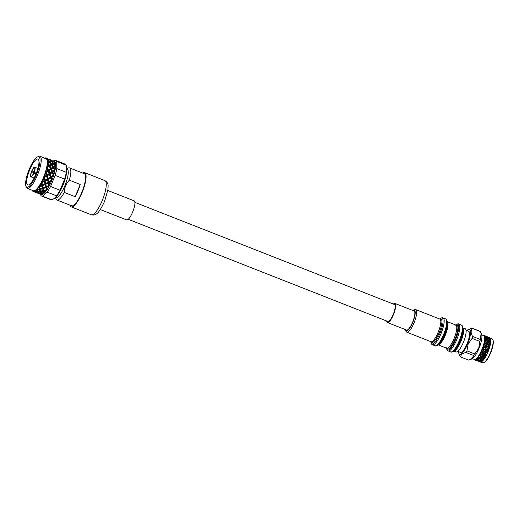 <?xml version="1.0" encoding="UTF-8"?>
<svg xmlns="http://www.w3.org/2000/svg" width="519" height="519" viewBox="0 0 519 519"><rect width="100%" height="100%" fill="white"/><g stroke="black" fill="none" stroke-linecap="round" stroke-linejoin="round"><path stroke-width="0.78" d="M481.716 334.904L483.708 335.683A12.754 3.386 111.5 0 1 483.831 335.748A12.754 3.386 111.5 0 1 483.916 335.799A12.754 3.386 111.5 0 1 484.512 336.857A12.754 3.386 111.5 0 1 484.551 337.019A12.754 3.386 111.5 0 1 484.655 339.011A12.754 3.386 111.5 0 1 484.642 339.264A12.754 3.386 111.5 0 1 484.246 342.008A12.754 3.386 111.5 0 1 484.182 342.326A12.754 3.386 111.5 0 1 483.332 345.544A12.754 3.386 111.5 0 1 483.221 345.894A12.754 3.386 111.5 0 1 481.995 349.274A12.754 3.386 111.5 0 1 481.93 349.436A12.754 3.386 111.5 0 1 481.853 349.631L481.924 350.546A13.131 3.484 111.5 0 1 481.055 352.433L480.367 352.842L480.192 354.094A13.131 3.484 111.5 0 1 479.258 355.703L478.447 356.138L478.382 357.02A13.131 3.484 111.5 0 1 477.467 358.181L476.74 358.279L476.656 359.025A13.131 3.484 111.5 0 1 475.865 359.635L475.391 359.317L475.203 359.92A13.131 3.484 111.5 0 1 474.6 359.914L474.269 359.479M466.075 330.318L468.728 331.362A11.295 2.997 111.5 0 1 467.152 343.533A11.295 2.997 111.5 0 1 460.457 352.382L457.803 351.337M490.585 339.724A13.131 3.484 111.5 0 1 490.604 340.094L490.079 340.652L489.411 339.439L489.981 338.901L490.773 340.321A12.754 3.386 111.5 0 0 490.507 338.888L490.384 338.583A13.131 3.484 111.5 0 1 490.533 339.251L490.247 338.258L489.891 338.498L489.008 337.687L490.137 338.057A13.131 3.484 111.5 0 1 490.247 338.258L492.148 339.004A12.754 3.386 111.5 0 1 492.836 339.809L493.05 340.354A12.307 3.27 111.5 0 1 490.676 352.849A12.307 3.27 111.5 0 1 484.389 362.372L483.857 362.625A12.754 3.386 111.5 0 1 482.806 362.749L480.912 362.003M492.836 339.809A12.754 3.386 111.5 0 1 490.371 352.758A12.754 3.386 111.5 0 1 483.857 362.625M490.611 340.659A13.131 3.484 111.5 0 1 490.546 341.697L490.26 341.035L490.773 340.321A12.754 3.386 111.5 0 1 490.611 342.968A12.754 3.386 111.5 0 1 489.917 346.303A12.754 3.386 111.5 0 1 488.755 349.988A12.754 3.386 111.5 0 1 488.042 351.837A12.754 3.386 111.5 0 1 487.244 353.679L487.458 351.655L488.074 351.058A13.131 3.484 111.5 0 1 487.795 351.759A13.131 3.484 111.5 0 1 487.484 352.498M466.899 330.642A13.507 3.588 111.5 0 1 468.423 329.429L471.972 328.131A15.492 4.113 111.5 0 1 472.043 328.157A15.492 4.113 111.5 0 1 472.478 328.462C470.681 330.389 470.714 333.049 472.575 336.435L480.373 339.504L481.107 333.308L481.626 334.619A13.507 3.588 111.5 0 1 479.018 348.333A13.507 3.588 111.5 0 1 472.115 358.785L471.304 359.174L473.789 355.554L465.991 352.485C462.429 353.27 460.684 354.775 460.768 357.014A15.492 4.113 111.5 0 1 460.703 356.988A15.492 4.113 111.5 0 1 460.262 356.683L458.919 353.588A13.507 3.588 111.5 0 1 458.627 351.661M479.77 331.2A15.492 4.113 111.5 0 1 479.841 331.226A15.492 4.113 111.5 0 1 480.276 331.531L472.478 328.462M481.107 333.308L480.276 331.531M480.373 339.504A15.492 4.113 111.5 0 1 479.893 341.444L472.095 338.375L468.138 344.078L466.97 350.876A15.492 4.113 111.5 0 1 465.991 352.485M466.97 350.876L474.768 353.945L478.726 348.243L479.893 341.444M468.423 329.429A13.507 3.588 111.5 0 1 467.658 343.863A13.507 3.588 111.5 0 1 458.919 353.588M472.575 336.435A15.492 4.113 111.5 0 1 472.095 338.375M479.147 361.639L480.451 362.106A13.131 3.484 111.5 0 1 480.263 362.106L479.095 361.218L478.842 361.555L479.446 361.406M477.422 360.964L479.095 361.218M480.451 362.106L480.821 361.892M481.6 361.613L480.626 361.685L480.536 361.055L481.814 360.776L481.853 361.419A13.131 3.484 111.5 0 1 481.6 361.613L482.151 361.321A12.754 3.386 111.5 0 1 481.528 361.711L481.087 361.925A13.131 3.484 111.5 0 1 480.743 362.054L481.262 361.834A13.131 3.484 111.5 0 1 481.087 361.925M480.626 361.685L480.425 360.64L480.159 361.101L480.27 361.685L480.575 361.412L480.347 359.589L480.14 360.9L480.516 360.835L480.477 359.985L481.801 359.492L481.807 360.504L481.801 359.492M480.665 361.84L480.575 361.412L480.315 361.821M480.27 361.685L478.946 361.159L480.159 361.101M478.946 361.159L478.855 360.737L478.589 361.14M478.778 361.49L477.376 360.536L477.117 360.88L477.727 360.724M481.853 361.419L482.203 359.317L483.559 358.635L483.533 359.596A13.131 3.484 111.5 0 1 483.247 359.965L482.196 360.374M481.262 361.834L482.852 360.439A13.131 3.484 111.5 0 1 482.216 361.101M482.203 359.317L482.054 357.403L481.807 359.161L482.209 358.973L482.235 357.734L483.604 356.884L483.779 358.084L483.604 356.884M482.203 360.66L482.067 360.27L481.814 360.776M481.807 360.504L480.516 360.835M480.477 359.985L480.322 358.279L480.081 359.829L480.477 359.699L480.477 358.642L481.833 357.961M480.14 360.9L478.907 361.003L478.81 360.374L480.094 360.095M478.907 361.003L478.7 359.965L478.44 360.426L478.55 361.003L478.855 360.737L478.622 358.914L478.421 360.218L478.79 360.154L478.758 359.304L480.081 358.817M478.55 361.003L477.221 360.484L478.44 360.426M477.221 360.484L477.13 360.056L476.87 360.465L477.376 360.536M477.052 360.809L475.722 360.29L476.87 360.465M475.923 360.439L475.651 359.862L475.398 360.199L476.001 360.05M475.203 359.92L474.372 359.81A13.131 3.484 111.5 0 1 474.347 359.797L475.664 360.316M474.372 359.81L475.398 360.199M474.327 359.706L474.145 359.622A13.131 3.484 111.5 0 1 473.899 359.239M483.533 359.596L483.247 359.965M482.852 360.439L483.766 359.635A12.754 3.386 111.5 0 1 482.151 361.321M485.051 357.325L483.974 358.013L484.006 356.605L485.369 355.619L485.349 356.819A13.131 3.484 111.5 0 1 485.051 357.325L485.525 357.001L485.051 357.325M483.961 358.408L484.636 358.006A13.131 3.484 111.5 0 1 483.948 359.038L483.974 358.013M484.006 356.605L483.818 354.386L483.617 356.456L484.019 356.17L484.052 354.626L485.388 353.53L485.537 355.067L485.388 353.53M485.349 356.819L485.525 357.001A12.754 3.386 111.5 0 1 483.766 359.635L483.779 358.084L483.559 358.635M483.766 359.635L483.948 359.038M483.565 358.253L482.209 358.973M482.235 357.734L482.08 355.645L481.846 357.578L482.248 357.338L482.287 355.93L483.65 354.938M481.807 359.161L480.477 359.699M480.477 358.642L480.335 356.728L480.088 358.486L480.484 358.298L480.516 357.053L481.879 356.203M480.081 359.829L478.79 360.154M478.758 359.304L478.602 357.597L478.362 359.148L478.752 359.018L478.758 357.961L480.114 357.28M478.421 360.218L477.182 360.329L477.084 359.699L478.369 359.42M477.182 360.329L476.98 359.284L476.714 359.745L476.825 360.329L477.13 360.056L476.831 358.376M482.897 335.683L483.481 335.423A13.131 3.484 111.5 0 1 484.078 335.43L483.831 335.748L484.532 335.728A13.131 3.484 111.5 0 1 484.882 336.351L484.512 336.857L485.077 337.201A13.131 3.484 111.5 0 1 485.135 338.375L484.655 339.011L485.057 339.698A13.131 3.484 111.5 0 1 484.83 341.307L484.246 342.008L484.48 342.975A13.131 3.484 111.5 0 1 483.98 344.869L483.221 345.894L483.403 346.711A13.131 3.484 111.5 0 1 482.683 348.703L481.853 349.631A12.754 3.386 111.5 0 1 480.367 352.842A12.754 3.386 111.5 0 1 480.205 353.16A12.754 3.386 111.5 0 1 478.615 355.891A12.754 3.386 111.5 0 1 478.447 356.138A12.754 3.386 111.5 0 1 476.896 358.123A12.754 3.386 111.5 0 1 476.74 358.279A12.754 3.386 111.5 0 1 475.391 359.317A12.754 3.386 111.5 0 1 475.268 359.375A12.754 3.386 111.5 0 1 474.366 359.427L472.374 358.642M476.825 360.329L475.664 360.205L475.339 359.492M475.482 359.719L476.714 359.745M484.636 358.006L485.525 357.001L485.778 353.186L487.075 352.012L487.107 353.355A13.131 3.484 111.5 0 1 486.828 353.952L485.778 354.834M485.771 355.307L486.433 354.775A13.131 3.484 111.5 0 1 485.758 356.073L485.771 355.307L485.537 355.067L485.369 355.619M485.778 353.186L485.453 350.838L485.518 352.998L485.732 350.974L486.978 349.754L487.172 351.519L486.978 349.754M487.107 353.355L487.244 353.679A12.754 3.386 111.5 0 1 485.525 357.001L485.758 356.073M485.375 355.152L484.136 356.086M482.248 357.338L484.019 356.17M484.052 354.626L483.799 352.323L483.818 354.386L484.052 352.511L485.356 351.331M482.287 355.93L482.093 353.711L481.892 355.774L482.294 355.489L482.326 353.952L483.663 352.849M481.846 357.578L480.484 358.298M480.516 357.053L480.354 354.964L480.12 356.897L480.523 356.657L480.562 355.249L481.924 354.263M480.088 358.486L478.752 359.018M478.758 357.961L478.55 356.203M478.362 359.148L477.071 359.479L476.896 358.123M477.006 358.545L478.356 358.136M476.656 359.025L477.071 359.479M476.695 359.544L475.865 359.635M486.433 354.775L486.828 353.952M488.411 350.176L487.438 351.136L487.335 349.391L488.515 348.171L488.639 349.546A13.131 3.484 111.5 0 1 488.411 350.176L488.755 349.988L488.197 345.622L488.528 347.782L488.528 345.596L489.534 344.473L489.8 345.764A13.131 3.484 111.5 0 1 489.638 346.361L488.788 347.295M487.458 351.655L487.438 351.136M487.335 349.391L486.803 347.107L487.036 349.313L487.127 347.133L488.223 345.939M483.714 356.378L487.244 353.679L487.075 352.012M487.062 351.499L485.771 352.686M485.732 350.974L485.31 348.632L485.453 350.838L485.615 348.716L486.79 347.49M485.388 353.03L484.052 354.153M484.052 352.511L483.727 350.163L483.799 352.323L484.013 350.299L485.252 349.079M483.656 354.471L482.417 355.405M480.523 356.657L482.294 355.489M482.326 353.952L482.073 351.642L482.093 353.711L482.333 351.83L483.63 350.656M480.562 355.249L480.322 353.186M480.12 356.897L478.765 357.617L478.615 355.891M478.758 356.313L480.159 355.528M478.382 357.02L478.362 357.805L478.765 357.617M478.362 357.805L477.467 358.181M488.639 349.546L488.853 347.808L489.398 347.217A13.131 3.484 111.5 0 1 488.943 348.664M488.074 351.058L488.755 349.988L481.995 355.703M488.528 345.596L487.743 343.552L488.197 345.622L488.094 343.474L488.995 342.449L489.469 344.233L489.242 342.164L490.04 341.275L490.468 342.378A13.131 3.484 111.5 0 1 490.397 342.89L489.696 343.682M488.853 347.808L488.515 348.171M488.457 347.652L487.296 348.872M487.127 347.133L486.472 344.947L486.803 347.107L486.809 344.914L487.808 343.792M486.945 349.235L485.713 350.461M485.615 348.716L485.083 346.426L485.31 348.632L485.401 346.452L486.498 345.265M485.336 350.818L484.052 352.012M484.013 350.299L483.591 347.957L483.727 350.163L483.89 348.035L485.064 346.815M483.663 352.356L482.333 353.478M482.333 351.83L481.982 349.618M481.93 353.796L480.575 354.814L480.367 352.842M480.555 353.225L481.943 352.174M480.192 354.094L480.27 355.022M479.258 355.703L485.453 350.838L489.638 346.361M489.8 345.764L489.534 344.473M489.398 347.217L490.273 343.636A13.131 3.484 111.5 0 1 490.001 344.94M489.819 344.149L482.073 351.642L481.995 349.274M489.423 343.993L488.444 345.103M488.094 343.474L487.743 343.552L487.523 341.489L488.321 340.6L488.885 342.293L488.535 340.36L489.222 339.627L489.897 341.204L490.079 340.652M488.139 345.44L487.062 346.621M486.809 344.914L486.472 344.947L486.024 342.877L486.472 344.947L486.368 342.793L487.27 341.774L487.743 343.552L485.083 346.426L484.746 344.266L485.012 346.296L485.083 344.24L486.089 343.117M486.731 346.977L485.576 348.197M485.401 346.452L483.591 347.957L483.358 345.855M485.22 348.56L483.987 349.78M483.89 348.035L483.332 345.544M483.617 350.143L482.326 351.331M482.235 349.592L483.533 348.398M481.924 350.546L482.073 351.642L480.438 352.965M481.937 351.674L481.055 352.433M490.468 342.378L490.397 342.89M490.273 343.636L490.546 341.697M489.865 340.879L489.093 341.736M488.853 342.008L487.977 343.007M487.698 343.319L486.718 344.421M486.368 342.793L486.024 342.877L485.797 340.808L486.595 339.919L487.166 341.612L486.816 339.679L487.497 338.952L488.178 340.529L487.685 338.764L488.262 338.219L489.047 339.647L489.196 339.108L488.418 338.09L488.885 337.752L489.741 338.609L489.196 339.108M486.413 344.765L485.343 345.939M485.083 344.24L484.318 342.261M485.012 346.296L483.851 347.516M483.617 345.771L484.772 344.584M483.403 346.711L483.591 347.957L482.08 349.378M483.5 347.886L482.683 348.703M490.533 339.251L490.604 340.094M488.022 337.934L487.471 338.433L486.692 337.415L487.159 337.078L488.055 338.323L488.885 337.752M490.137 338.764L489.78 338.998L489.891 338.498M489.008 337.687L488.658 337.94L488.729 337.48L487.743 336.889L488.729 337.48M488.613 337.532L488.171 337.817L487.283 337.006L488.613 337.532L488.262 338.219M489.015 339.283L488.353 339.971M488.145 340.204L487.373 341.054M487.127 341.333L486.251 342.326M485.797 340.808L485.44 340.938L486.024 342.877L484.746 344.266L484.999 343.747L484.363 342.047M485.972 342.637L484.999 343.747M484.577 342.131L485.55 341.093M483.345 345.732L484.746 344.266L484.506 343.078M484.694 344.084L483.98 344.869M490.377 338.622L486.024 342.877M489.475 338.025L488.788 337.285M489.359 337.545L489.125 337.837L489.067 337.415M489.125 337.837L489.605 337.603A13.131 3.484 111.5 0 1 489.618 337.61A13.131 3.484 111.5 0 1 489.962 337.837L489.618 337.61M487.743 336.889L487.399 337.162L487.062 336.604M487.159 337.078L486.335 337.648L487.322 338.965L488.171 337.817M487.283 337.006L486.932 337.266L487.004 336.799L486.018 336.215L487.004 336.799M487.296 338.609L486.634 339.296L485.966 338.083L485.602 338.291L486.452 339.848L487.471 338.433M485.966 338.083L486.537 337.545M485.057 339.698L485.44 340.938L486.634 339.296M486.42 339.523L485.648 340.38L485.116 339.05L484.772 339.192M485.018 339.037L485.778 338.271M484.292 342.157L485.648 340.38M485.408 340.652L484.83 341.307M487.347 336.734L487.399 337.162M486.018 336.215L485.68 336.481L485.343 335.929M485.927 336.215L486.893 336.85L486.335 337.648L486.446 337.142L485.557 336.331L485.927 336.215M486.893 336.85L486.446 337.142M485.557 336.331L485.213 336.584L485.284 336.124L483.968 335.689M485.233 336.539L484.895 336.766L485.44 336.396L486.297 337.259L485.602 338.291L485.752 337.752L484.999 336.766L484.668 336.941M486.297 337.259L485.752 337.752M484.999 336.766A13.131 3.484 111.5 0 0 484.986 336.721L485.44 336.396M485.077 337.201L485.602 338.291L484.778 339.017M485.57 337.927L485.135 338.375M484.227 335.592L485.622 336.059L485.68 336.481M485.622 336.059L485.284 336.124M484.532 335.728L485.213 336.584L484.642 336.831M484.078 335.43L484.305 335.994M474.768 353.945A15.492 4.113 111.5 0 1 473.789 355.554M460.768 357.014L468.566 360.076A15.492 4.113 111.5 0 1 468.495 360.056A15.492 4.113 111.5 0 1 468.43 360.024M468.566 360.076L471.304 359.174M490.773 340.321L487.743 343.552M490.611 342.968L489.469 344.233M53.827 160.935L54.956 160.332A19.171 5.093 111.5 0 1 55.741 160.41A19.171 5.093 111.5 0 1 55.987 160.533A19.171 5.093 111.5 0 1 56.72 161.474L66.198 165.204L66.704 168.078L66.283 172.308A19.171 5.093 111.5 0 1 64.615 179.1L60.048 190.226A19.171 5.093 111.5 0 1 56.616 195.871L54.988 197.914L51.971 199.899A19.171 5.093 111.5 0 1 51.18 199.821L41.702 196.091A19.171 5.093 111.5 0 1 41.455 195.968A19.171 5.093 111.5 0 1 40.722 195.027L40.56 194.353M55.741 160.41L65.225 164.14A19.171 5.093 111.5 0 1 65.465 164.263A19.171 5.093 111.5 0 1 66.198 165.204M66.704 168.078L66.782 169.058A17.257 4.58 111.5 0 1 63.461 184.05A17.257 4.58 111.5 0 1 55.676 197.285L54.988 197.914M66.769 168.87L67.107 168.999A15.336 4.074 111.5 0 1 67.301 169.103A15.336 4.074 111.5 0 1 65.128 185.153A15.336 4.074 111.5 0 1 55.87 197.544L55.533 197.415M69.338 180.164L80.231 184.453L75.203 196.714L64.311 192.432C64.414 187.729 66.095 183.642 69.338 180.164A17.257 4.58 -68.5 0 0 69.747 168.007A17.257 4.58 -68.5 0 0 69.527 167.89A17.257 4.58 -68.5 0 0 68.106 168.052L66.756 168.701M55.416 197.525L55.961 198.926A17.257 4.58 -68.5 0 0 56.668 199.893A17.257 4.58 -68.5 0 0 56.889 200.01A17.257 4.58 -68.5 0 0 64.311 192.432M34.007 172.237A4.496 1.194 -68.5 0 0 34.617 167.929L34.877 167.3A5.171 1.375 -68.5 0 1 34.157 172.34L34.007 172.237M36.006 173.988L33.819 173.171A5.171 1.375 -68.5 0 1 30.971 176.817L31.224 176.194A4.496 1.194 -68.5 0 0 33.664 173.067M30.991 176.771L30.764 176.687A5.171 1.375 -68.5 0 1 31.484 171.653L31.633 171.75A4.496 1.194 -68.5 0 0 31.023 176.064L30.764 176.687M35.954 173.411L31.484 171.653M34.669 167.17A5.171 1.375 -68.5 0 0 31.821 170.822L31.977 170.92A4.496 1.194 -68.5 0 1 34.416 167.793L34.669 167.17L37.913 168.448M27.539 184.868A13.935 3.698 -68.5 0 0 27.721 184.965A13.935 3.698 -68.5 0 0 36.122 173.696A13.935 3.698 -68.5 0 0 38.101 159.119A13.935 3.698 -68.5 0 0 37.919 159.028A13.935 3.698 -68.5 0 0 29.518 170.29A13.935 3.698 -68.5 0 0 27.539 184.868M39.016 156.881A16.355 4.34 -68.5 0 0 37.465 156.926A16.355 4.34 -68.5 0 0 28.779 170.407A16.355 4.34 -68.5 0 0 25.95 186.191A16.355 4.34 -68.5 0 0 26.625 187.106A16.355 4.34 -68.5 0 0 36.531 174.403A16.355 4.34 -68.5 0 0 39.016 156.881M37.465 156.926L38.523 156.414A17.257 4.58 111.5 0 1 39.944 156.251A17.257 4.58 111.5 0 1 40.164 156.368A17.257 4.58 111.5 0 1 37.718 174.423A17.257 4.58 111.5 0 1 27.306 188.371A17.257 4.58 111.5 0 1 27.085 188.254A17.257 4.58 111.5 0 1 26.378 187.288L25.95 186.191M39.944 156.251L45.977 158.626A17.257 4.58 111.5 0 1 46.204 158.743A17.257 4.58 111.5 0 1 46.223 158.762L46.665 158.217A17.983 4.775 111.5 0 1 47.339 159.469L48.559 159.327L46.665 158.217M40.365 194.249L37.913 193.315M40.3 194.229L39.379 193.872L39.833 193.211L39.068 193.691L36.064 192.504L39.068 193.691M36.33 192.659L33.878 191.725M36.265 192.646L35.35 192.283L35.805 191.628L35.033 192.101L34.163 191.414A17.983 4.775 111.5 0 1 33.08 191.42A17.983 4.775 111.5 0 1 32.982 191.375L35.033 192.101M47.339 159.469L47.099 160.358A17.257 4.58 111.5 0 0 46.223 158.762L46.243 157.951A17.983 4.775 111.5 0 1 46.34 157.997L47.294 158.457M44.705 158.723L45.166 157.958A17.983 4.775 111.5 0 1 46.243 157.951M48.008 158.678L47.553 158.47M49.48 159.236L49.993 159.43M50.025 159.476L50.259 160.345L50.375 159.58L51.329 160.04M49.584 159.729L51.375 161.052L52.588 160.909L50.693 159.807L48.767 160.163L48.948 159.327M52.043 160.261L51.589 160.06M52.977 160.909L52.802 161.746L52.588 160.909M51.965 161.558L53.613 163.154L54.969 162.739L53.21 161.338L51.134 161.941L51.375 161.052M54.729 161.396L53.619 161.318L55.41 162.642A17.983 4.775 111.5 0 0 54.729 161.396M52.802 161.746L53.619 161.318M47.067 166.586L48.851 165.516L47.527 163.388A17.983 4.775 111.5 0 1 47.067 166.586L46.652 167.462L53.412 164.043M53.126 163.342L51.511 161.675L50.122 162.162L51.621 164.017L53.126 163.342L53.321 164.075L53.613 163.154M53.515 160.819L54.411 161.169A17.983 4.775 111.5 0 0 54.313 161.13A17.983 4.775 111.5 0 0 54.248 161.104M33.008 191.2L32.658 191.154A17.983 4.775 111.5 0 1 32.094 190.252M37.141 191.719L34.909 191.53L35.753 192.296L37.913 192.711L37.141 191.719L37.589 190.869L36.894 191.323L36.2 190.032A17.983 4.775 111.5 0 1 34.637 191.213L36.894 191.323M34.637 191.213L34.617 190.648L34.909 191.53M32.982 191.375L33.099 190.616L32.658 191.154M38.192 192.997L38.653 192.238L37.913 192.711M39.379 189.558L37.005 189.948L37.679 191.31L40.008 191.128L39.379 189.558L39.781 188.611L39.172 188.981L38.581 187.151A17.983 4.775 111.5 0 1 36.784 189.435L39.172 188.981M39.21 186.211L41.643 185.289L41.066 183.051A17.983 4.775 111.5 0 1 39.21 186.211L38.938 186.185A17.257 4.58 111.5 0 1 36.628 189.124L37.005 189.948L36.628 189.124L36.2 190.032M40.235 191.621L37.919 191.732L38.672 192.802L40.923 192.912L40.235 191.621L40.664 190.713L40.008 191.128M37.589 190.869L37.919 191.732M41.176 193.302L38.944 193.113L39.788 193.879L41.948 194.301L41.176 193.302L41.624 192.458L40.923 192.912M38.653 192.238L38.944 193.113M42.227 194.586L40.093 194.093L41.046 194.547A17.983 4.775 111.5 0 0 41.144 194.593A17.983 4.775 111.5 0 0 42.227 194.586L42.681 193.827M41.838 186.029L39.412 186.892L39.995 188.78L42.415 188.073L41.838 186.029L42.149 185.069L41.643 185.289M41.682 181.858L44.07 180.618L43.408 178.134A17.983 4.775 111.5 0 1 41.682 181.858L41.319 182.124A17.257 4.58 111.5 0 1 38.938 186.185L39.412 186.892M39.995 188.78L40.819 191.018L43.207 190.564L42.61 188.741L40.197 189.383M42.61 188.741L42.973 187.774L42.415 188.073M40.819 191.018L41.708 192.899L44.044 192.718L43.408 191.148L41.04 191.537L40.722 190.836M43.408 191.148L43.81 190.201L43.207 190.564M41.624 192.458L41.955 193.315L44.264 193.211L44.692 192.296L44.044 192.718M41.955 193.315L42.701 194.385A17.983 4.775 111.5 0 0 44.264 193.211M43.959 176.804L46.21 175.428L45.393 172.872A17.983 4.775 111.5 0 1 43.959 176.804L43.538 177.329A17.257 4.58 111.5 0 1 41.319 182.124L42.149 185.069L44.894 183.843L44.284 181.462L41.89 182.662L42.474 184.946L42.954 184.738M41.89 182.662L41.319 182.124L44.07 180.618M44.284 181.462L44.478 180.58L47.566 178.919L46.476 176.304L44.199 177.673L44.881 180.184L47.203 178.854M42.675 185.692L43.246 187.794L45.678 186.879L45.095 184.641L42.675 185.692L42.149 185.069L44.894 183.843M45.095 184.641L45.354 183.707L48.514 182.169L48.105 182.208L47.443 179.717L45.101 181.027L45.717 183.441L48.105 182.208M43.246 187.794L44.024 190.363L46.444 189.662L45.873 187.612L43.44 188.481M45.873 187.612L46.185 186.652L45.678 186.879M44.024 190.363L44.848 192.607A17.983 4.775 111.5 0 0 46.645 190.33L44.232 190.966M46.645 190.33L47.002 189.364L46.444 189.662M45.815 171.542L47.858 170.226L46.807 167.793A17.983 4.775 111.5 0 1 45.815 171.542L45.374 172.276A17.257 4.58 111.5 0 1 43.538 177.329L46.535 175.597L46.21 175.428M43.408 178.134L43.538 177.329L44.199 177.673M46.476 176.304L46.535 175.597L49.409 173.865L48.196 171.075L46.12 172.405L46.97 174.961L49.123 173.593M44.881 180.184L44.478 180.58L45.101 181.027M47.443 179.717L47.566 178.919L50.564 177.187L49.422 174.462L47.242 175.837L47.995 178.387L50.246 177.018M45.717 183.441L45.354 183.707L46.509 186.529L46.982 186.321M43.538 177.329L46.185 186.652L48.929 185.432L48.319 183.045L45.925 184.251M48.319 183.045L48.514 182.169L51.602 180.502L50.512 177.894L48.235 179.256L48.909 181.767L51.238 180.443M46.704 187.281L47.281 189.383A17.983 4.775 111.5 0 0 49.13 186.224L46.704 187.281L46.185 186.652L48.929 185.432M49.13 186.224L49.753 185.03L49.13 182.61L51.478 181.306A17.983 4.775 111.5 0 1 49.753 185.03M47.592 162.428L49.091 161.759L47.482 160.092A17.983 4.775 111.5 0 1 47.592 162.428L47.248 163.355A17.257 4.58 111.5 0 1 46.652 167.462A17.257 4.58 111.5 0 1 45.374 172.276L50.687 169.051L49.279 166.275L47.456 167.384L48.539 169.791L53.094 167.676L51.563 164.977L49.882 165.918L51.096 168.175L52.886 167.099M45.393 172.872L45.374 172.276L46.12 172.405M48.196 171.075L48.111 170.602L48.89 170.628L49.843 173.125L51.894 171.808L50.843 169.382L48.89 170.628M46.97 174.961L46.535 175.597L47.242 175.837M49.422 174.462L49.409 173.865L52.14 172.191L51.894 171.808M47.995 178.387L47.566 178.919L48.235 179.256M50.512 177.894L50.564 177.187L53.444 175.454L52.231 172.658L50.155 173.995L50.998 176.544L53.159 175.175M48.909 181.767L48.514 182.169L49.13 182.61M51.478 181.306L52.023 179.976L51.271 177.42L53.457 176.051A17.983 4.775 111.5 0 1 52.023 179.976M50.881 169.473L50.687 169.051L51.491 168.973L52.575 171.374L54.495 170.154L53.314 167.858L51.491 168.973M46.866 167.916L46.652 167.462L47.456 167.384M49.279 166.275L49.882 165.918M50.843 169.382L52.14 172.191L54.722 170.634L54.495 170.154L54.722 170.634L55.131 169.758L53.911 167.501L55.598 166.56A17.983 4.775 111.5 0 1 55.131 169.758M48.539 169.791L48.111 170.602L47.858 170.226M49.843 173.125L49.409 173.865L50.155 173.995M52.231 172.658L52.14 172.191L52.919 172.217L53.879 174.715A17.983 4.775 111.5 0 0 54.878 170.972L52.919 172.217M50.998 176.544L50.564 177.187L51.271 177.42M53.457 176.051L53.879 174.715M49.623 162.369L48.079 163.102L49.441 165.172L51.083 164.283L49.37 162.46M47.93 159.969L49.584 161.571L50.933 161.15L49.182 159.755L47.099 160.358A17.257 4.58 111.5 0 1 47.248 163.355L49.344 162.466M47.527 163.388L48.079 163.102M51.563 164.977L51.083 164.283M49.441 165.172L49.058 166.086L48.851 165.516M53.314 167.858L55.319 166.528L55.656 165.6A17.983 4.775 111.5 0 0 55.546 163.264L54.151 163.751L55.656 165.6M51.096 168.175L50.596 168.87M52.575 171.374L52.14 172.191L53.444 175.454M54.878 170.972L54.651 170.498M53.652 163.959L52.114 164.685L53.47 166.761L55.118 165.872L53.321 164.075L54.151 163.751M49.584 161.571L49.286 162.486L50.122 162.162M49.286 162.486L49.091 161.759M50.933 161.15L51.134 161.941M51.621 164.017L51.284 164.938L52.114 164.685M53.47 166.761L53.094 167.676L53.911 167.501M55.598 166.56L55.118 165.872M36.628 189.124A17.257 4.58 111.5 0 1 34.617 190.648L34.163 191.414M34.617 190.648A17.257 4.58 111.5 0 1 33.346 190.745L27.306 188.371M42.149 185.069L44.848 192.607M46.185 186.652L47.281 189.383M40.664 190.713L38.938 186.185L38.581 187.151M41.319 182.124L41.066 183.051M51.602 180.502L46.807 167.793M55.17 163.53L55.41 162.642M54.294 161.934L54.411 161.169M47.099 160.358L47.482 160.092M48.559 159.327L48.767 160.163M37.9 168.493L34.877 167.3M36.324 173.19L34.157 172.34M35.993 174.027L33.819 173.171M34.124 178.062L30.971 176.817M31.367 176.194L31.023 176.064M35.993 173.463L31.633 171.75M34.17 171.783L31.977 170.92M80.231 184.453A17.257 4.58 111.5 0 1 75.203 196.714M66.283 172.308L56.805 168.578A19.171 5.093 111.5 0 1 55.137 175.37L64.615 179.1M56.72 161.474L56.805 168.578M60.048 190.226L50.57 186.496A19.171 5.093 111.5 0 1 47.138 192.14L56.616 195.871M55.137 175.37L50.57 186.496M51.971 199.899L42.487 196.169A19.171 5.093 111.5 0 1 41.702 196.091M47.138 192.14L42.487 196.169M45.374 172.276L49.383 185.296M56.889 200.01L71.641 205.816A17.257 4.58 -68.5 0 0 81.879 192.296A17.257 4.58 -68.5 0 0 84.279 173.696L69.527 167.89M70.078 205.2A18.379 4.879 -68.5 0 0 71.233 206.86A18.379 4.879 -68.5 0 0 82.132 192.465A18.379 4.879 -68.5 0 0 84.688 172.652A18.379 4.879 -68.5 0 0 82.716 173.08M100.303 209.559L126.636 219.92A10.25 2.725 -68.5 0 0 132.715 211.895A10.25 2.725 -68.5 0 0 134.142 200.847L107.809 190.486M387.699 321.404A9.128 2.426 -68.5 0 0 387.849 321.482A9.128 2.426 -68.5 0 0 393.259 314.339A9.128 2.426 -68.5 0 0 394.531 304.497A9.128 2.426 -68.5 0 0 394.362 304.458M453.827 351.032L456.071 351.914A12.462 3.309 -68.5 0 0 463.467 342.151A12.462 3.309 -68.5 0 0 465.199 328.715L462.954 327.833M386.687 321.002A10.263 2.725 -68.5 0 0 387.434 322.539L406.578 330.078A10.263 2.725 -68.5 0 0 412.663 322.04A10.263 2.725 -68.5 0 0 414.091 310.972L394.946 303.44A10.263 2.725 -68.5 0 0 393.35 304.063M387.434 322.539A10.263 2.725 -68.5 0 0 393.519 314.501A10.263 2.725 -68.5 0 0 394.946 303.44M104.857 180.586C107.148 182.007 108.224 183.81 108.095 186.003L107.952 189.513L104.65 201.177C99.194 212.771 96.372 215.982 91.396 214.795A18.379 4.879 -68.5 0 0 102.301 200.399A18.379 4.879 -68.5 0 0 104.857 180.586L84.688 172.652M453.853 351.006A12.462 3.309 -68.5 0 0 461.015 341.191A12.462 3.309 -68.5 0 0 462.961 327.865M462.987 328.203A13.877 3.685 -68.5 0 1 460.035 340.886A13.877 3.685 -68.5 0 1 454.106 350.786L454.702 350.228A13.033 3.464 -68.5 0 0 460.269 340.931A13.033 3.464 -68.5 0 0 463.045 329.014L462.987 328.203C462.533 326.023 461.968 324.972 461.294 325.056L458.738 324.051C458.309 323.532 457.181 323.914 455.358 325.199M454.106 350.786C452.283 352.07 451.16 352.453 450.719 351.934A14.441 3.834 -68.5 0 0 459.283 340.62A14.441 3.834 -68.5 0 0 461.294 325.056M450.719 351.934L448.163 350.928A14.441 3.834 -68.5 0 0 456.733 339.614A14.441 3.834 -68.5 0 0 458.738 324.051M446.509 348.152A13.877 3.685 -68.5 0 0 455.727 339.186A13.877 3.685 -68.5 0 0 455.637 324.952M446.645 348.204A13.033 3.464 -68.5 0 0 455.105 338.894A13.033 3.464 -68.5 0 0 455.773 325.004M446.729 348.243L446.703 348.23A12.462 3.309 -68.5 0 0 454.099 338.466A12.462 3.309 -68.5 0 0 455.831 325.03L447.307 321.676M438.205 344.85A12.462 3.309 -68.5 0 0 445.367 335.034A12.462 3.309 -68.5 0 0 447.307 321.709M447.339 322.046A13.877 3.685 -68.5 0 1 444.387 334.729A13.877 3.685 -68.5 0 1 438.451 344.629L439.048 344.071A13.033 3.464 -68.5 0 0 444.621 334.774A13.033 3.464 -68.5 0 0 447.397 322.857L447.339 322.046C446.885 319.866 446.321 318.815 445.646 318.9L443.09 317.894C442.616 317.414 441.526 317.764 439.82 318.938A13.89 3.691 -68.5 0 1 443.07 320.826A13.89 3.691 -68.5 0 1 440.086 333.036A13.89 3.691 -68.5 0 1 430.835 341.781L430.822 341.645M438.451 344.629C436.635 345.914 435.506 346.296 435.071 345.777A14.441 3.834 -68.5 0 0 443.635 334.463A14.441 3.834 -68.5 0 0 445.646 318.9M435.071 345.777L432.515 344.772A14.441 3.834 -68.5 0 0 441.085 333.458A14.441 3.834 -68.5 0 0 443.09 317.894M430.945 341.69A12.703 3.374 -68.5 0 0 439.191 332.614A12.703 3.374 -68.5 0 0 439.84 319.075M431.023 341.723L430.991 341.71A12.151 3.224 -68.5 0 0 438.198 332.192A12.151 3.224 -68.5 0 0 439.891 319.094L415.79 309.616L414.039 309.726L412.897 310.505M405.378 329.604L405.683 330.94L406.896 332.225A12.151 3.224 -68.5 0 0 414.097 322.714A12.151 3.224 -68.5 0 0 415.79 309.616M405.579 329.682A11.029 2.926 -68.5 0 0 412.839 322.15A11.029 2.926 -68.5 0 0 413.092 310.583M478.259 361.36L478.979 361.639M480.529 361.23L480.613 361.613M476.539 360.679L477.253 360.964M478.803 360.549L478.888 360.939M474.814 360.004L475.527 360.283M477.078 359.875L477.169 360.257M487.873 336.922L488.593 337.201M486.154 336.247L486.867 336.526M484.428 335.566L485.142 335.845M472.043 328.157L479.841 331.226M460.703 356.988L468.495 360.056M486.621 337.441L486.952 337.214M488.34 338.122L488.677 337.888M394.68 304.582L134.888 202.371M388.017 321.527L128.225 219.31M36.077 173.093L35.753 173.145L36.142 173.657M38.425 193.522L39.833 194.074M34.39 191.933L35.798 192.491M91.396 214.795L71.233 206.86M430.991 341.71L406.896 332.225M432.515 344.772C431.84 344.798 431.283 343.799 430.835 341.781M446.703 348.23L438.179 344.876M448.163 350.928C447.495 351.013 446.93 349.962 446.47 347.782"/></g></svg>
